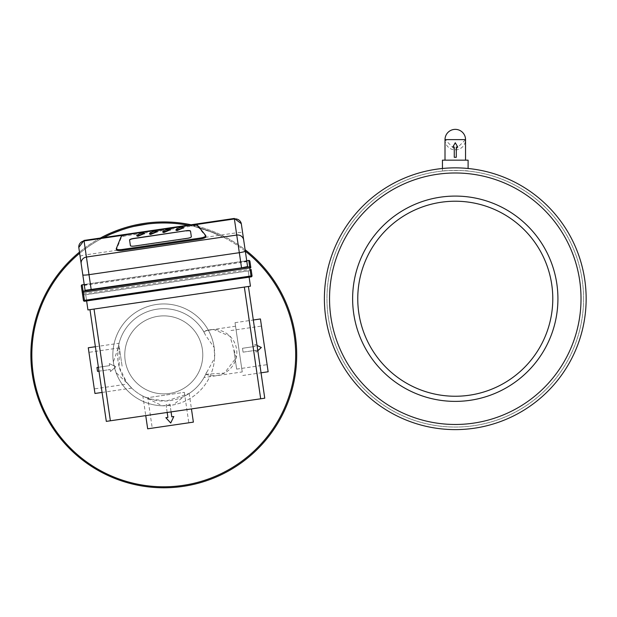 <?xml version="1.0" encoding="UTF-8"?>
<svg xmlns="http://www.w3.org/2000/svg" width="617" height="617" viewBox="0 0 617 617"><rect width="100%" height="100%" fill="white"/><g stroke="black" fill="none" stroke-linecap="round" stroke-linejoin="round"><path stroke-width="0.46" stroke-dasharray="3.08 2.31" d="M124.773 354.875A39.01 39.01 0 0 1 183.28 321.095A39.01 39.01 0 0 1 183.28 388.656A39.01 39.01 0 0 1 124.773 354.875A39.01 39.01 0 0 1 183.28 321.095A39.01 39.01 0 0 1 183.28 388.656A39.01 39.01 0 0 1 124.773 354.875M235.555 326.231L203.286 330.943L203.78 331.776L207.119 330.488L213.721 329.524L230.01 336.242L236.272 357.652L224.457 373.077L205.7 374.272L214.608 358.122L214.176 347.502A50.933 50.933 0 0 1 144.964 402.207A50.933 50.933 0 0 1 132.2 314.917A50.933 50.933 0 0 1 214.176 347.502L205.731 335.548L203.78 331.776A23.099 23.099 0 0 1 236.805 351.582A23.099 23.099 0 0 1 205.7 374.272L204.042 377.519L242.242 371.935L235.555 326.231L242.242 371.935M79.647 253.286A131.899 131.899 0 0 1 103.409 237.599M161.623 222.992L161.623 222.984A131.915 131.915 0 0 1 169.374 223.084A131.899 131.899 0 0 0 161.623 222.992A131.899 131.899 0 0 1 187.668 225.151L188.031 225.22A131.899 131.899 0 0 1 245.327 251.204M214.608 358.122A50.933 50.933 0 0 1 173.015 404.96L184.606 396.106L189.188 393.453L166.575 400.981L150.039 398.975L142.882 396.068L145.743 415.611M142.882 396.068L162.163 405.785L173.015 404.96M162.163 405.785A50.933 50.933 0 0 1 116.011 372.545L113.343 361.963A50.933 50.933 0 0 1 156.41 304.482A50.933 50.933 0 0 1 214.13 347.217M31.876 354.875A131.899 131.899 0 0 1 229.732 240.645A131.899 131.899 0 0 1 229.732 469.105A131.899 131.899 0 0 1 31.876 354.875M211.245 231.815A131.899 131.899 0 0 1 217.917 234.599L217.917 234.583A131.915 131.915 0 0 0 211.245 231.799A131.899 131.899 0 0 1 217.917 234.599L217.917 234.583A131.915 131.915 0 0 0 211.245 231.799L211.245 231.799M199.322 227.85A131.899 131.899 0 0 1 206.016 229.917L206.016 229.91A131.899 131.899 0 0 0 199.322 227.85L199.322 227.843A131.915 131.915 0 0 1 206.016 229.91A131.915 131.915 0 0 0 199.322 227.843L199.322 227.85M134.969 226.154L137.738 225.567M134.12 226.354L131.868 226.894M130.681 227.195A131.899 131.899 0 0 1 139.041 225.313L144.247 224.426L139.041 225.305A131.915 131.915 0 0 0 130.681 227.179M144.98 224.318L145.936 224.187L144.98 224.31M155.314 223.246L155.314 223.238A131.915 131.915 0 0 0 147.563 223.963A131.899 131.899 0 0 1 155.314 223.246A131.899 131.899 0 0 0 147.563 223.971L145.936 224.187M142.889 224.634L145.774 224.21M195.311 226.794L214.492 233.103A131.899 131.899 0 0 0 195.003 226.724L208.978 230.951L222.459 236.743L208.207 230.681L195.419 226.825L208.122 230.65L222.459 236.735L208.207 230.673L195.419 226.817L214.492 233.103A131.915 131.915 0 0 0 195.003 226.709L195.311 226.786M117.608 231.321L109.996 234.437A131.899 131.899 0 0 0 102.306 238.177L116.366 231.776L127.287 228.12L115.811 231.992L129.825 227.418M121.935 229.786L127.711 227.997M122.22 229.694L122.675 229.539M119.536 230.611L118.626 230.928M122.043 229.748L119.59 230.581M190.63 225.737L179.979 223.963A131.899 131.899 0 0 0 169.374 223.092L169.374 223.084A131.915 131.915 0 0 1 179.979 223.963M147.671 428.815L193.376 422.128M171.071 411.901L169.937 404.181L166.05 404.752L167.901 417.393L165.865 417.694L170.708 423.007L173.817 416.529L171.788 416.822L169.937 404.181L166.05 404.752L167.176 412.472M148.18 398.351A46.19 46.19 0 0 1 127.704 383.728L116.011 372.545M127.704 383.728L131.691 388.101L126.516 382.17L119.243 367.13L119.073 343.268L118.048 348.381L113.343 361.963M94.964 393.476L88.277 347.772M98.396 367.277L109.61 365.634L109.317 363.606L115.788 366.722L110.474 371.557L110.181 369.521L110.474 371.557L115.788 366.722L109.317 363.606L109.61 365.634L96.969 367.485L97.54 371.372L110.181 369.521L98.967 371.164M118.048 348.381A46.19 46.19 0 0 1 205.731 335.548M206.602 372.182A46.19 46.19 0 0 1 184.606 396.106M79.477 252.098A132.933 132.933 0 0 1 100.378 238.039M191.062 224.773A132.933 132.933 0 0 1 245.111 249.731M141.555 224.858L132.053 226.832M132.161 226.809L133.735 226.431M103.702 237.437L102.306 238.162A131.915 131.915 0 0 1 109.996 234.421L111.692 233.681M190.63 225.722L180.079 223.971M205.7 374.272A46.19 46.19 0 0 1 136.264 391.98A46.19 46.19 0 0 1 133.041 320.4A46.19 46.19 0 0 1 203.78 331.776M152.245 428.144L188.81 422.792L152.245 428.144L147.787 397.672L184.352 392.327L147.787 397.672M91.624 370.624L88.948 352.338L91.624 370.624M238.895 349.083L235.031 322.676L238.895 349.083M207.119 330.488A23.099 23.099 0 0 1 213.721 329.524M30.85 354.875A132.933 132.933 0 0 1 230.241 239.758A132.933 132.933 0 0 1 230.241 469.992A132.933 132.933 0 0 1 30.85 354.875M147.563 223.963L145.936 224.172M137.344 225.637L138.686 225.375M138.694 225.367L139.488 225.22M202.723 228.845L214.354 233.056A131.899 131.899 0 0 0 202.723 228.853L202.723 228.845A131.915 131.915 0 0 1 214.354 233.041L214.354 233.041M128.706 227.712L129.231 227.565L128.706 227.712M123.161 229.385L125.374 228.676M125.837 228.537L126.223 228.421M126.462 228.352L127.179 228.143M117.801 231.244L111.939 233.588M112.888 233.18L113.79 232.802M120.901 230.133L119.575 230.604M89.966 309.649L248.412 286.473L264.755 398.196L106.309 421.38L89.966 309.649L248.412 286.473M122.097 366.166L119.42 347.88L122.097 366.166M268.148 371.773L260.428 318.958M257.034 345.443L261.33 347.502L254.852 344.394L255.153 346.422L242.512 348.273L243.075 352.16L242.512 348.273L255.153 346.422L242.512 348.273L243.075 352.16L255.716 350.309L256.016 352.346L261.33 347.502L258.5 350.086L261.33 347.502L254.852 344.394L255.153 346.422L242.512 348.273L243.075 352.16L255.716 350.309L256.016 352.346L257.806 350.711M85.709 294.718L87.938 309.95L250.44 286.18L248.211 270.94L85.709 294.718L86.619 300.949M264.284 345.366L261.461 326.069L264.284 345.366M202.723 228.853L214.354 233.056M86.596 300.811L249.106 277.041L248.211 270.94M233.82 349.824L236.643 369.12L233.82 349.824M254.852 344.394L255.153 346.422L254.852 344.394M255.747 350.487L258.5 350.086M252.021 275.714L251.096 269.382A1.026 1.026 171.7 0 1 250.232 270.547L250.062 269.413L251.096 269.382M82.184 284.799L82.316 285.694L81.313 285.964L83.426 300.379M250.841 267.631L249.916 261.3L248.882 261.33L248.751 260.436M85.069 290.337L84.29 285.008L90.329 283.735L240.645 261.747L236.411 232.81A6.162 0.717 171.7 0 1 242.612 232.624M247.571 266.567L246.792 261.238L240.645 261.747M155.877 230.203L153.001 230.635L156.379 230.611L156.356 231.259L155.191 231.784L152.306 232.139L151.697 230.773L155.877 230.195L151.713 230.735M152.306 232.139L151.697 230.766M167.4 228.899L170.847 228.467L167.446 228.946L167.809 228.313L171.773 227.897L171.873 228.814L170.03 229.617L167.647 229.215L170.099 229.077L170.847 228.467M167.392 228.884L168.41 228.159L171.773 227.881L171.873 228.799L170.022 229.601L167.639 229.2L170.099 229.061L170.847 228.46M159.286 229.902L158.77 229.578L160.104 229.37L161.399 230.804L160.104 229.37L158.77 229.57L159.279 229.894M157.643 230.403L157.158 231.414L158.438 231.228L157.158 231.421L158.191 230.164L156.039 229.979L158.577 229.933M158.438 231.236L158.87 230.28L158.438 231.228M159.124 230.164L160.081 230.982L161.399 230.789L160.081 230.997L159.464 230.102L158.87 230.28M164.531 228.876L162.819 229.131L163.867 230.434L162.533 230.627L161.238 229.215L165.518 228.583L166.536 229.385L165.518 228.583L161.238 229.208L162.533 230.627L163.867 230.442L162.819 229.138L164.531 228.876L165.495 229.863L164.531 228.892M165.834 230.033L166.289 230.095L165.834 230.018M166.968 230.056L166.289 230.095L166.968 230.041M167.824 229.863L167.3 229.994L167.824 229.856L167.253 229.385L167.824 229.856M205.685 235.493L205.823 236.481L197.887 226.57A6.162 1.535 -8.3 0 0 191.671 226.154L127.056 235.601A6.162 1.535 -8.3 0 0 121.21 237.784L116.451 249.553L116.305 248.566M169.644 227.92L170.562 227.773M168.819 228.051L167.415 228.228M155.877 230.195L153.001 230.627L156.224 230.534L156.517 230.974L155.762 231.622L152.299 232.123M157.643 230.388L156.039 229.971L158.577 229.925M153.363 230.982L155.237 230.974L153.363 230.982M168.549 228.437L170.678 228.228L168.549 228.421M183.419 227.904L176.053 229.979M170.215 229.833L162.849 231.907M157.011 231.768L149.646 233.843M144.255 233.604L136.897 235.679M191.363 236.889L191.363 236.889A4.103 1.018 -8.3 0 1 187.452 238.501L187.421 238.301M129.578 240.052L130.426 245.805A4.103 1.018 -8.3 0 0 134.637 246.222L187.452 238.501M465.542 139.627A10.265 10.265 0 0 0 450.14 130.742A10.265 10.265 0 0 0 450.14 148.52A10.265 10.265 0 0 0 465.542 139.627L455.277 149.892L445.011 139.627M465.542 160.158L445.011 160.158L465.542 160.158M454.266 157.304L456.279 157.304L456.279 147.039L457.737 147.039L455.277 142.751L452.816 147.039L454.266 147.039L454.266 157.304M468.102 160.158L442.443 160.158M468.102 171.071C468.897 170.369 441.649 170.369 442.443 171.071C441.649 170.369 468.897 170.369 468.102 171.071L468.102 168.487M583.582 298.736A128.313 128.313 0 0 0 391.116 187.614A128.313 128.313 0 0 0 391.116 409.858A128.313 128.313 0 0 0 583.582 298.736A128.313 128.313 0 0 0 391.116 187.614A128.313 128.313 0 0 0 391.116 409.858A128.313 128.313 0 0 0 583.582 298.736M586.15 298.736A130.873 130.873 0 0 0 389.836 185.393A130.873 130.873 0 0 0 389.836 412.079A130.873 130.873 0 0 0 586.15 298.736M557.922 298.736A102.646 102.646 0 0 0 403.95 209.842A102.646 102.646 0 0 0 403.95 387.63A102.646 102.646 0 0 0 557.922 298.736M251.158 276.879L250.232 270.547L83.657 294.911L84.591 301.243M83.657 294.911A1.026 1.026 -8.3 0 1 82.501 294.047L83.496 293.777L83.657 294.911M83.496 293.777L250.062 269.413L248.882 261.33L82.316 285.694L83.496 293.777M84.213 284.506L246.723 260.729L84.213 284.499M90.329 283.735L86.095 254.798A6.162 0.717 -8.3 0 0 80.102 256.394M83.989 240.437L86.095 254.798L236.411 232.81L234.313 218.449M125.212 234.93L193.237 224.981M127.056 235.601L126.909 234.622M191.671 226.154L191.525 225.166M197.887 226.57L197.748 225.583M121.21 237.784L121.071 236.797M189.188 393.453L191.447 408.924M102.075 392.435L131.691 388.101M95.388 346.731L119.073 343.268M184.352 392.327L188.81 422.792M119.42 347.88L88.948 352.338M124.765 384.445L94.301 388.903M242.759 375.491L261.037 372.815M235.031 322.676L253.317 319.999M236.643 369.12L267.107 364.662M230.997 330.527L261.461 326.069M442.443 171.071L442.443 168.487"/><path stroke-width="0.93" d="M245.327 251.204A131.899 131.899 0 0 1 221.41 473.524A131.899 131.899 0 0 1 79.647 253.286M103.409 237.599A131.899 131.899 0 0 1 188.023 225.22L188.632 225.328M133.735 226.431L147.563 223.971A131.915 131.915 0 0 1 155.314 223.238L155.314 223.238M131.899 226.886L134.969 226.146M134.12 226.354L135.339 226.061M127.179 228.143L129.724 227.434M127.287 228.12L127.835 227.951M123.161 229.385L122.675 229.539M111.045 233.974L122.22 229.694M111.631 233.72L113.767 232.825M116.366 231.776L122.251 229.678M104.096 237.244L111.261 233.866M145.743 415.611L147.671 428.815L193.376 422.128L191.447 408.924M95.388 346.731L88.277 347.772L94.964 393.476L102.075 392.435M245.111 249.731A132.933 132.933 0 0 1 222.336 474.211A132.933 132.933 0 0 1 79.477 252.098M100.378 238.039A132.933 132.933 0 0 1 191.062 224.773M147.563 223.971L145.774 224.195M127.287 228.113L119.59 230.581M114.4 232.555L115.209 232.231M161.623 222.992L161.623 222.984A131.915 131.915 0 0 1 187.668 225.143M167.176 412.472L167.901 417.393L165.865 417.694L170.708 423.007L173.817 416.529L171.788 416.822L171.071 411.901M98.396 367.277L96.969 367.485L97.54 371.372L98.967 371.164M135.331 226.069L137.529 225.598M139.488 225.22L140.715 224.997M141.092 224.927L141.555 224.85M137.738 225.567L142.889 224.627M128.706 227.712L129.231 227.565L128.706 227.712M103.201 237.692L104.049 237.26M124.996 228.791L125.436 228.66M117.947 231.182L113.79 232.802M118.626 230.928L118.125 231.113M121.449 229.94L120.901 230.126L121.449 229.94M253.317 319.999L260.428 318.958L268.148 371.773L261.037 372.815M86.619 300.949L87.938 309.95L250.44 286.18L249.129 277.18M248.412 286.473L264.755 398.196L106.309 421.38L89.966 309.649M257.034 345.443L261.33 347.502L257.806 350.711M251.096 269.382L252.021 275.714A1.026 1.026 171.7 0 1 251.158 276.879L251.158 276.879A1.026 1.026 0 0 0 252.021 275.714L251.026 275.984L251.158 276.879L84.591 301.243L84.46 300.348L251.026 275.984L249.846 267.901L250.841 267.631L249.916 261.3A1.026 1.026 0 0 0 248.751 260.436L249.677 266.768A1.026 1.026 -8.3 0 1 250.841 267.631M82.184 284.799L83.11 291.131A1.026 1.026 171.7 0 0 82.238 292.296L83.272 292.265L83.11 291.131L249.677 266.768L249.846 267.901L83.272 292.265L84.46 300.348L83.426 300.379A1.026 1.026 0 0 0 84.591 301.243A1.026 1.026 -8.3 0 1 83.426 300.379L81.313 285.964A1.026 1.026 171.7 0 1 82.184 284.799L84.213 284.506L82.184 284.799A1.026 1.026 0 0 0 81.313 285.964M246.792 261.238L241.293 223.655L247.571 266.567L241.54 267.84L85.069 290.337L78.791 247.425L84.29 285.008M170.809 227.758L167.492 228.213M168.819 228.051L83.989 240.437L84.066 240.946A6.162 5.962 171.7 0 0 78.837 247.741M116.451 249.553A6.162 1.535 -8.3 0 0 116.412 249.777A6.162 1.535 -8.3 0 0 122.729 250.402L200.047 239.095A6.162 1.535 -8.3 0 0 205.924 236.689A6.162 1.535 -8.3 0 0 205.823 236.481M191.525 225.166L126.909 234.622A6.162 1.535 -8.3 0 0 121.071 236.797L116.305 248.566A6.162 1.535 -8.3 0 0 116.274 248.798A6.162 1.535 -8.3 0 0 122.59 249.422L199.908 238.116A6.162 1.535 -8.3 0 0 205.777 235.702A6.162 1.535 -8.3 0 0 205.685 235.493L197.748 225.583A6.162 1.535 -8.3 0 0 191.525 225.166M176.053 229.979L176.932 230.642L183.419 227.904M162.849 231.907L163.729 232.578L170.215 229.833M149.646 233.843L150.525 234.506L157.011 231.768M136.897 235.679L137.776 236.342L144.255 233.604M186.311 230.719L133.496 238.447A4.103 1.018 -8.3 0 0 129.578 240.052L130.395 245.612A4.103 1.018 -8.3 0 0 134.606 246.029L187.421 238.301A4.103 1.018 -8.3 0 0 191.332 236.697L190.522 231.136A4.103 1.018 -8.3 0 0 186.311 230.719L133.527 238.64A4.103 1.018 -8.3 0 0 129.609 240.244M176.863 230.156L183.496 227.627C181.799 226.794 179.269 227.503 175.899 229.763L176.863 230.156M163.659 232.085L170.292 229.555C168.595 228.722 166.066 229.439 162.695 231.699L163.659 232.085M150.455 234.02L157.088 231.491C155.391 230.65 152.862 231.367 149.491 233.627L150.455 234.02M137.699 235.856L144.339 233.326C142.643 232.493 140.105 233.203 136.743 235.463L137.699 235.856M191.332 236.697L190.553 231.336A4.103 1.018 -8.3 0 0 186.342 230.92M465.542 160.158L465.542 139.627A10.265 10.265 0 0 0 455.277 129.362A10.265 10.265 0 0 0 445.011 139.627L465.542 139.627M456.279 157.304L456.279 147.039L457.737 147.039L455.277 142.751L452.816 147.039L454.266 147.039L454.266 157.304L456.279 157.304M442.443 168.487L442.443 160.158L468.102 160.158L468.102 168.487M586.15 298.736A130.873 130.873 0 0 0 389.836 185.393A130.873 130.873 0 0 0 389.836 412.079A130.873 130.873 0 0 0 586.15 298.736A130.873 130.873 0 0 0 389.836 185.393A130.873 130.873 0 0 0 389.836 412.079A130.873 130.873 0 0 0 586.15 298.736M557.922 298.736A102.646 102.646 0 0 0 403.95 209.842A102.646 102.646 0 0 0 403.95 387.63A102.646 102.646 0 0 0 557.922 298.736A102.646 102.646 0 0 0 403.95 209.842A102.646 102.646 0 0 0 403.95 387.63A102.646 102.646 0 0 0 557.922 298.736M94.031 309.055L110.374 420.779M244.347 287.067L260.69 398.79M248.751 260.436L246.723 260.729L248.751 260.436A1.026 1.026 -8.3 0 1 249.916 261.3M125.212 234.93L84.066 240.946L89.002 274.681L239.319 252.692L241.54 267.84M193.237 224.981L234.383 218.958L239.319 252.692A6.162 0.717 -8.3 0 0 245.311 251.088M82.801 274.858A6.162 0.717 171.7 0 0 89.002 274.681L91.216 289.828M169.482 227.92L234.313 218.449L234.383 218.958A6.162 5.962 -8.3 0 1 241.347 223.971M81.189 263.837A6.162 5.962 171.7 0 1 86.419 257.042L236.743 235.054A6.162 5.962 -8.3 0 1 243.7 240.067M200.047 239.095L199.908 238.116M122.729 250.402L122.59 249.422M581.021 298.736A125.745 125.745 0 0 0 392.404 189.835A125.745 125.745 0 0 0 392.404 407.629A125.745 125.745 0 0 0 581.021 298.736M552.786 298.736A97.517 97.517 0 0 0 406.518 214.284A97.517 97.517 0 0 0 406.518 383.188A97.517 97.517 0 0 0 552.786 298.736M84.591 301.243L251.158 276.879M83.989 240.437L78.791 247.425M234.313 218.449L241.293 223.655M205.924 236.689L205.777 235.702M116.412 249.777L116.274 248.798M183.573 228.113L183.496 227.627M175.976 230.257L175.899 229.763M170.369 230.048L170.292 229.555M162.772 232.193L162.695 231.699M157.165 231.977L157.088 231.491M149.569 234.121L149.491 233.627M144.409 233.812L144.339 233.326M136.812 235.956L136.743 235.463M445.011 160.158L445.011 139.627"/></g></svg>
